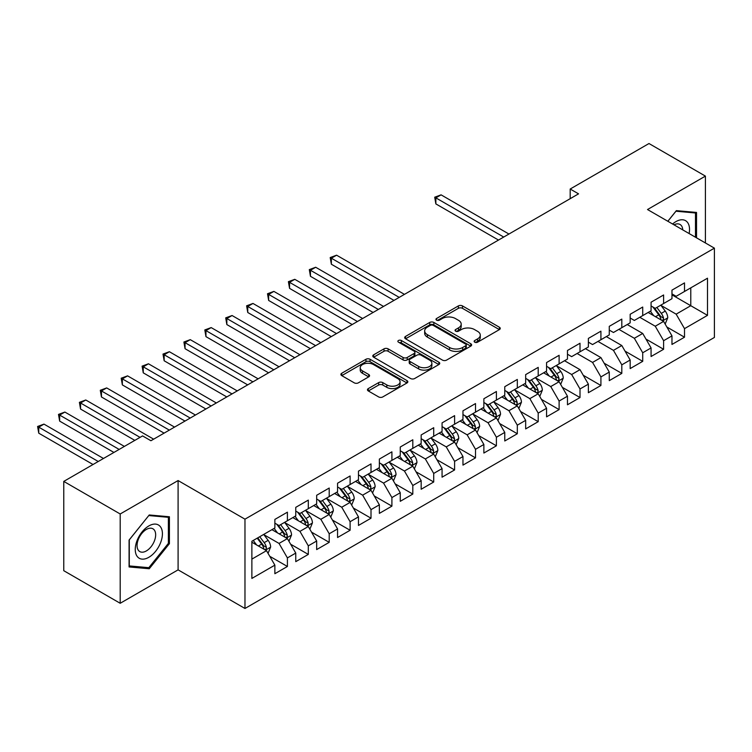 <?xml version="1.0" encoding="UTF-8"?>
<svg xmlns="http://www.w3.org/2000/svg" width="752" height="752" viewBox="0 0 752 752"><rect width="100%" height="100%" fill="white"/><g stroke="black" fill="none" stroke-linecap="round" stroke-linejoin="round"><path stroke-width="1.13" d="M474.728 342.188A2.03 1.175 0 0 0 477.605 342.188L499.403 329.602A2.905 1.673 0 0 0 500.249 328.417A2.905 1.673 0 0 0 499.403 327.233L462.471 305.914A2.905 1.673 0 0 0 458.372 305.914L436.574 318.5A2.03 1.175 0 0 0 435.981 319.327A2.03 1.175 0 0 0 436.574 320.155A2.03 1.175 0 0 0 439.441 320.155L442.261 318.528A9.287 5.358 0 0 1 455.392 318.528L458.476 320.305A9.287 5.358 0 0 1 461.192 324.093A9.287 5.358 0 0 1 458.476 327.881L455.646 329.517A2.03 1.175 0 0 0 455.054 330.344A2.03 1.175 0 0 0 455.646 331.171A2.03 1.175 0 0 0 458.523 331.171L461.343 329.545A9.287 5.358 0 0 1 474.474 329.545L477.548 331.322A9.287 5.358 0 0 1 480.274 335.11A9.287 5.358 0 0 1 477.548 338.898L474.728 340.524A2.03 1.175 0 0 0 474.136 341.361A2.03 1.175 0 0 0 474.728 342.188L474.728 340.524M368.311 388.587A2.905 1.673 0 0 0 367.455 389.771A2.905 1.673 0 0 0 368.311 390.955L378.67 396.934A2.905 1.673 0 0 0 382.768 396.934L406.982 382.965A2.905 1.673 0 0 0 407.828 381.781A2.905 1.673 0 0 0 406.982 380.597L370.05 359.268A2.905 1.673 0 0 0 365.951 359.268L341.737 373.246A2.905 1.673 0 0 0 340.891 374.43A2.905 1.673 0 0 0 341.737 375.615L354.258 382.843A2.905 1.673 0 0 0 358.356 382.843L368.715 376.865A2.905 1.673 0 0 0 369.57 375.68A2.905 1.673 0 0 0 368.715 374.496L362.511 370.905A7.764 4.484 0 0 1 360.236 367.737A7.764 4.484 0 0 1 365.03 363.601A7.764 4.484 0 0 1 373.49 364.57L397.799 378.604A7.764 4.484 0 0 1 400.073 381.781A7.764 4.484 0 0 1 395.279 385.917A7.764 4.484 0 0 1 386.819 384.949L382.768 382.608A2.905 1.673 0 0 0 378.67 382.608L368.311 388.587L368.311 390.955M120.198 513.983L120.198 603.283L178.092 569.856L178.092 480.556L120.198 513.983L63.77 481.402L142.56 435.916L150.926 440.738L578.551 193.847L570.185 189.025L570.185 198.678M178.092 480.556L244.973 519.171L714.4 248.151L714.4 337.451L244.973 608.471L244.973 519.171M705.414 242.962L705.414 176.109L647.519 209.535L714.4 248.151M705.414 176.109L648.985 143.529L570.185 189.025M442.467 360.105A2.905 1.673 0 0 0 446.575 360.105L470.78 346.127A2.905 1.673 0 0 0 471.626 344.942A2.905 1.673 0 0 0 470.78 343.758L433.857 322.439A2.905 1.673 0 0 0 429.749 322.439L405.544 336.417A2.905 1.673 0 0 0 404.689 337.601A2.905 1.673 0 0 0 405.544 338.785L442.467 360.105M399.274 342.63A2.03 1.175 0 0 1 401.333 342.912L401.333 340.496L438.877 362.173A2.905 1.673 0 0 1 439.732 363.357A2.905 1.673 0 0 1 438.877 364.541L414.672 378.519A2.905 1.673 0 0 1 410.573 378.519L373.641 357.2L373.641 354.831A2.905 1.673 0 0 0 372.795 356.016A2.905 1.673 0 0 0 373.641 357.2M373.641 354.831L383.999 348.853A2.905 1.673 0 0 1 388.107 348.853L403.081 357.491A2.905 1.673 0 0 0 407.18 357.491L414.061 353.525A2.905 1.673 0 0 0 414.907 352.34A2.905 1.673 0 0 0 414.061 351.156L398.466 342.16A2.03 1.175 0 0 1 397.874 341.333A2.03 1.175 0 0 1 399.124 340.242A2.03 1.175 0 0 1 401.333 340.496M671.968 294.85L690.778 305.707L690.778 287.856L707.5 278.202L684.508 291.475L684.508 282.902L671.968 290.14L671.968 298.713L663.612 303.535L663.612 294.972L651.072 302.21L651.072 310.783L642.716 315.605L642.716 307.042L630.167 314.28L630.167 322.843L621.81 327.675L621.81 319.102L609.27 326.349L609.27 334.913L600.914 339.735L600.914 331.171L588.374 338.409L588.374 346.982L580.008 351.804L580.008 343.241L567.469 350.479L567.469 359.042L559.112 363.874L559.112 355.301L546.572 362.549L546.572 371.112L538.206 375.944L538.206 367.371L525.667 374.609L525.667 383.182L517.31 388.004L517.31 379.44L504.771 386.678L504.771 395.242L496.405 400.073L496.405 391.51L483.865 398.748L483.865 407.311L475.508 412.143L475.508 403.57L462.969 410.808L462.969 419.381L454.603 424.203L454.603 415.64L442.063 422.878L442.063 431.451L433.707 436.273L433.707 427.709L421.167 434.947L421.167 443.511L412.81 448.342L412.81 439.77L400.261 447.017L400.261 455.58L391.905 460.403L391.905 451.839L379.365 459.077L379.365 467.65L371.009 472.472L371.009 463.909L358.469 471.147L358.469 479.71L350.103 484.542L350.103 475.969L337.563 483.216L337.563 491.78L329.207 496.611L329.207 488.039L316.667 495.277L316.667 503.849L308.301 508.672L308.301 500.108L295.762 507.346L295.762 515.91L287.405 520.741L287.405 512.178L274.865 519.416L274.865 527.979L251.873 541.252L251.873 578.42L274.865 565.147L266.499 550.671L251.873 542.22M707.5 278.202L707.5 315.361L684.508 328.643L676.151 314.157L660.999 305.406M666.855 327.007L684.508 337.206L684.508 328.643M684.508 337.206L671.968 344.444L671.968 335.881L663.612 340.703L655.255 326.227L639.783 317.297M645.949 339.077L663.612 349.276L663.612 340.703M663.612 349.276L651.072 356.514L651.072 347.941L642.716 352.773L634.35 338.287L618.887 329.357M625.053 351.146L642.716 361.336L642.716 352.773M642.716 361.336L630.167 368.583L630.167 360.011L621.81 364.842L613.453 350.357L597.981 341.427M604.147 363.207L621.81 373.406L621.81 364.842M621.81 373.406L609.27 380.644L609.27 372.08L600.914 376.902L592.548 362.426L577.085 353.496M583.251 375.276L600.914 385.475L600.914 376.902M600.914 385.475L588.374 392.713L588.374 384.15L580.008 388.972L571.652 374.496L556.499 365.745M562.346 387.346L580.008 397.535L580.008 388.972M580.008 397.535L567.469 404.783L567.469 396.21L559.112 401.042L550.746 386.556L535.593 377.814M541.449 399.406L559.112 409.605L559.112 401.042M559.112 409.605L546.572 416.843L546.572 408.28L538.206 413.102L529.85 398.626L514.697 389.874M520.544 411.476L538.206 421.675L538.206 413.102M538.206 421.675L525.667 428.913L525.667 420.349L517.31 425.171L508.944 410.695L493.791 401.944M499.648 423.545L517.31 433.744L517.31 425.171M517.31 433.744L504.771 440.982L504.771 432.409L496.405 437.241L488.048 422.756L472.895 414.014M478.751 435.615L496.405 445.804L496.405 437.241M496.405 445.804L483.865 453.042L483.865 444.479L475.508 449.311L467.142 434.825L451.99 426.074M457.846 447.675L475.508 457.874L475.508 449.311M475.508 457.874L462.969 465.112L462.969 456.549L454.603 461.371L446.246 446.895L431.093 438.143M436.95 459.745L454.603 469.944L454.603 461.371M454.603 469.944L442.063 477.182L442.063 468.609L433.707 473.44L425.35 458.955L410.197 450.213M416.044 471.814L433.707 482.004L433.707 473.44M433.707 482.004L421.167 489.251L421.167 480.678L412.81 485.51L404.444 471.025L389.292 462.273M395.148 483.874L412.81 494.073L412.81 485.51M412.81 494.073L400.261 501.311L400.261 492.748L391.905 497.57L383.548 483.094L368.395 474.343M374.242 495.944L391.905 506.143L391.905 497.57M391.905 506.143L379.365 513.381L379.365 504.818L371.009 509.64L362.643 495.164L347.49 486.412M353.346 508.014L371.009 518.203L371.009 509.64M371.009 518.203L358.469 525.451L358.469 516.878L350.103 521.709L341.746 507.224L326.594 498.482M332.44 520.074L350.103 530.273L350.103 521.709M350.103 530.273L337.563 537.511L337.563 528.947L329.207 533.77L320.841 519.294L305.688 510.542M311.544 532.143L329.207 542.342L329.207 533.77M329.207 542.342L316.667 549.58L316.667 541.017L308.301 545.839L299.945 531.363L284.792 522.612M290.639 544.213L308.301 554.412L308.301 545.839M308.301 554.412L295.762 561.65L295.762 553.077L287.405 557.909L279.039 543.423L263.886 534.681M269.742 556.283L287.405 566.472L287.405 557.909M287.405 566.472L274.865 573.71L274.865 565.147M274.865 523.157L279.039 525.563L287.405 520.741M251.873 559.112L266.499 550.671M295.762 511.087L299.945 513.503L308.301 508.672M279.039 543.423L287.405 538.601L271.933 529.671M295.762 553.077L287.405 538.601M316.667 499.018L320.841 501.434L329.207 496.611M299.945 531.363L308.301 526.532L292.838 517.602M316.667 541.017L308.301 526.532M337.563 486.958L341.746 489.364L350.103 484.542M320.841 519.294L329.207 514.462L313.734 505.541M337.563 528.947L329.207 514.462M358.469 474.888L362.643 477.304L371.009 472.472M341.746 507.224L350.103 502.402L334.64 493.472M358.469 516.878L350.103 502.402M379.365 462.818L383.548 465.234L391.905 460.403M362.643 495.164L371.009 490.332L355.536 481.402M379.365 504.818L371.009 490.332M400.261 450.758L404.444 453.165L412.81 448.342M383.548 483.094L391.905 478.263L376.442 469.333M400.261 492.748L391.905 478.263M421.167 438.689L425.35 441.104L433.707 436.273M404.444 471.025L412.81 466.202L397.338 457.272M421.167 480.678L412.81 466.202M442.063 426.619L446.246 429.035L454.603 424.203M425.35 458.955L433.707 454.133L418.244 445.203M442.063 468.609L433.707 454.133M462.969 414.549L467.142 416.965L475.508 412.143M446.246 446.895L454.603 442.063L439.14 433.133M462.969 456.549L454.603 442.063M483.865 402.489L488.048 404.896L496.405 400.073M467.142 434.825L475.508 430.003L460.036 421.073M483.865 444.479L475.508 430.003M504.771 390.42L508.944 392.835L517.31 388.004M488.048 422.756L496.405 417.933L480.942 409.003M504.771 432.409L496.405 417.933M525.667 378.35L529.85 380.766L538.206 375.944M508.944 410.695L517.31 405.864L501.838 396.934M525.667 420.349L517.31 405.864M546.572 366.29L550.746 368.696L559.112 363.874M529.85 398.626L538.206 393.794L522.743 384.874M546.572 408.28L538.206 393.794M567.469 354.22L571.652 356.636L580.008 351.804M550.746 386.556L559.112 381.734L543.64 372.804M567.469 396.21L559.112 381.734M588.374 342.151L592.548 344.566L600.914 339.735M571.652 374.496L580.008 369.664L564.545 360.734M588.374 384.15L580.008 369.664M609.27 330.09L613.453 332.497L621.81 327.675M592.548 362.426L600.914 357.595L585.441 348.665M609.27 372.08L600.914 357.595M630.167 318.021L634.35 320.437L642.716 315.605M613.453 350.357L621.81 345.535L606.347 336.605M630.167 360.011L621.81 345.535M651.072 305.951L655.255 308.367L663.612 303.535M634.35 338.287L642.716 333.465L627.243 324.535M651.072 347.941L642.716 333.465M671.968 293.882L676.151 296.297L684.508 291.475M655.255 326.227L663.612 321.395L648.149 312.465M671.968 335.881L663.612 321.395M63.77 481.402L63.77 570.702L120.198 603.283M178.092 569.856L244.973 608.471M676.151 314.157L690.778 305.707L707.5 315.361M696.531 237.839L696.531 212.44L676.358 210.645L667.823 221.257M169.416 543.658L169.416 516.765L149.253 514.97L129.081 540.058L129.081 566.952L149.253 568.747L169.416 543.658L168.373 543.057M475.546 342.47L477.548 341.314A9.287 5.358 0 0 0 480.274 337.526L480.274 335.11M461.192 324.093L461.192 326.509A9.287 5.358 0 0 1 458.476 330.297L456.464 331.463M499.366 329.62L462.471 308.329A2.905 1.673 0 0 0 458.372 308.329L437.382 320.446M470.743 346.146L433.857 324.855A2.905 1.673 0 0 0 429.749 324.855L405.582 338.804M465.648 345.77A2.03 1.175 0 0 0 466.249 344.942A2.03 1.175 0 0 0 465.648 344.115L433.237 325.4A2.03 1.175 0 0 0 430.37 325.4L427.39 327.111A9.287 5.358 0 0 0 424.673 330.908A9.287 5.358 0 0 0 427.39 334.696L449.546 347.49A9.287 5.358 0 0 0 462.677 347.49L465.648 345.77L465.648 348.185A2.03 1.175 0 0 0 466.249 347.358L466.249 344.942M424.673 330.908L424.673 333.315A9.287 5.358 0 0 0 427.39 337.112L427.39 334.696M465.648 348.185L462.677 349.896A9.287 5.358 0 0 1 449.546 349.896L427.39 337.112M373.678 357.219L383.999 351.259L383.999 348.853M414.907 352.34L414.907 354.756A2.905 1.673 0 0 1 414.061 355.94L407.18 359.907A2.905 1.673 0 0 1 403.081 359.907L388.107 351.259A2.905 1.673 0 0 0 383.999 351.259M401.333 342.912L438.839 364.57M418.62 366.468A7.764 4.484 0 0 0 427.08 367.437A7.764 4.484 0 0 0 431.874 363.301A7.764 4.484 0 0 0 429.599 360.133L421.035 355.188A2.905 1.673 0 0 0 416.928 355.188L410.056 359.155A2.905 1.673 0 0 0 409.21 360.34A2.905 1.673 0 0 0 410.056 361.524L418.62 366.468L418.62 368.884A7.764 4.484 0 0 0 427.08 369.852A7.764 4.484 0 0 0 431.874 365.716L431.874 363.301M409.21 360.34L409.21 362.755A2.905 1.673 0 0 0 410.056 363.94L410.056 361.524M418.62 368.884L410.056 363.94M400.073 381.781L400.073 384.187A7.764 4.484 0 0 1 395.279 388.333A7.764 4.484 0 0 1 386.819 387.355L382.768 385.024A2.905 1.673 0 0 0 378.67 385.024L368.348 390.974M360.236 367.737L360.236 370.153A7.764 4.484 0 0 0 362.511 373.321L362.511 370.905M368.677 376.884L362.511 373.321M406.935 382.984L370.05 361.684A2.905 1.673 0 0 0 365.951 361.684L341.775 375.643M147.119 567.516L149.253 568.747M665.163 324.074L667.748 317.758A7.83 4.521 -120 0 0 665.247 311.084L660.811 305.152M653.732 315.699L650.358 311.187M648.779 312.832L648.393 312.324M508.944 234.032L441.086 194.853L435.859 197.87L435.859 203.905L498.501 240.067M662.136 320.549L663.349 319.45L663.518 318.087A7.83 4.521 -120 0 0 661.281 313.377L656.834 307.446M654.306 307.822L659.786 315.135A3.986 2.303 60 0 1 660.51 316.348L663.518 318.087M652.924 307.023L658.771 314.825A7.83 4.521 60 0 1 661.008 319.534L661.168 319.985M435.859 203.905L434.712 197.203L503.718 237.049M434.712 197.203L441.086 194.853M689.114 233.552A19.214 11.092 120 0 0 687.704 222.658A19.214 11.092 120 0 0 672.598 224.021M682.75 229.877A13.151 7.595 120 0 0 681.528 225.844A13.151 7.595 120 0 0 680.043 224.472A13.151 7.595 120 0 0 674.008 224.829M675.898 211.209L695.487 212.985L695.487 237.228M694.19 212.233L695.487 212.985M667.861 221.285L675.945 211.237M137.071 556.254A19.214 11.092 120 0 0 155.626 551.282A19.214 11.092 120 0 0 160.599 526.983A19.214 11.092 120 0 0 142.043 531.955A19.214 11.092 120 0 0 137.071 556.254M138.302 550.21A13.151 7.595 120 0 0 139.778 551.583A13.151 7.595 120 0 0 152.017 545.444A13.151 7.595 120 0 0 154.414 530.169A13.151 7.595 120 0 0 152.938 528.797A13.151 7.595 120 0 0 140.699 534.935A13.151 7.595 120 0 0 138.302 550.21M148.83 515.562L168.373 517.31L168.373 543.367L148.83 567.675L129.288 565.927L129.288 539.87L148.793 515.534M167.076 516.558L168.373 517.31M560.654 384.413L563.248 378.087A7.83 4.521 -120 0 0 560.748 371.413L556.311 365.491M549.233 376.028L545.858 371.526M544.279 373.171L543.893 372.654M404.444 294.37L336.586 255.191L331.359 258.209L331.359 264.234L393.992 300.405M557.636 380.879L558.849 379.788L559.018 378.425A7.83 4.521 -120 0 0 556.771 373.706L552.335 367.784M549.806 368.151L555.286 375.474A3.986 2.303 60 0 1 556.01 376.686L559.018 378.425M548.424 367.361L554.271 375.154A7.83 4.521 60 0 1 556.508 379.873L556.668 380.324M331.359 264.234L330.203 257.541L399.218 297.388M330.203 257.541L336.586 255.191M539.757 396.473L542.342 390.156A7.83 4.521 -120 0 0 539.842 383.482L535.405 377.56M528.327 388.098L524.952 383.595M523.383 385.24L522.997 384.723M383.548 306.431L315.68 267.251L310.454 270.269L310.454 276.304L373.095 312.465M536.731 392.948L537.943 391.858L538.122 390.485A7.83 4.521 -120 0 0 535.875 385.776L531.438 379.854M528.9 380.221L534.381 387.543A3.986 2.303 60 0 1 535.114 388.756L538.122 390.485M527.528 379.422L533.365 387.224A7.83 4.521 60 0 1 535.612 391.933L535.772 392.394M310.454 276.304L309.307 269.611L378.322 309.448M309.307 269.611L315.68 267.251M518.852 408.543L521.446 402.217A7.83 4.521 -120 0 0 518.946 395.552L514.509 389.621M507.431 400.167L504.056 395.655M502.477 397.3L502.092 396.793M362.643 318.5L294.784 279.321L289.558 282.338L289.558 288.373L352.19 324.535M515.834 405.018L517.047 403.918L517.216 402.555A7.83 4.521 -120 0 0 514.979 397.846L510.533 391.914M508.004 392.29L513.484 399.603A3.986 2.303 60 0 1 514.208 400.816L517.216 402.555M506.622 391.491L512.469 399.293A7.83 4.521 60 0 1 514.706 404.003L514.866 404.454M289.558 288.373L288.401 281.671L357.416 321.518M288.401 281.671L294.784 279.321M497.956 420.612L500.541 414.286A7.83 4.521 -120 0 0 498.05 407.622L493.603 401.69M486.535 412.228L483.16 407.725M481.581 409.37L481.195 408.853M341.746 330.57L273.878 291.391L268.652 294.408L268.652 300.443L331.294 336.605M494.929 417.078L496.141 415.988L496.32 414.625A7.83 4.521 -120 0 0 494.073 409.906L489.637 403.984M487.099 404.35L492.588 411.673A3.986 2.303 60 0 1 493.312 412.886L496.32 414.625M485.726 403.561L491.564 411.363A7.83 4.521 60 0 1 493.81 416.072L493.97 416.523M268.652 300.443L267.505 293.741L336.52 333.587M267.505 293.741L273.878 291.391M477.05 432.682L479.644 426.356A7.83 4.521 -120 0 0 477.144 419.682L472.707 413.76M465.629 424.297L462.254 419.795M460.675 421.44L460.29 420.923M320.841 342.639L252.982 303.451L247.756 306.468L247.756 312.503L310.388 348.665M474.033 429.148L475.245 428.057L475.414 426.685A7.83 4.521 -120 0 0 473.177 421.975L468.731 416.053M466.202 416.42L471.683 423.743A3.986 2.303 60 0 1 472.406 424.955L475.414 426.685M464.821 415.621L470.667 423.423A7.83 4.521 60 0 1 472.905 428.132L473.064 428.593M247.756 312.503L246.609 305.81L315.614 345.647M246.609 305.81L252.982 303.451M456.154 444.742L458.748 438.425A7.83 4.521 -120 0 0 456.248 431.751L451.802 425.82M444.733 436.367L441.358 431.855M439.779 433.5L439.394 432.992M299.945 354.7L232.077 315.52L226.85 318.538L226.85 324.573L289.492 360.734M453.127 441.217L454.34 440.117L454.518 438.754A7.83 4.521 -120 0 0 452.272 434.045L447.835 428.114M445.297 428.49L450.786 435.803A3.986 2.303 60 0 1 451.51 437.015L454.518 438.754M443.924 427.691L449.762 435.493A7.83 4.521 60 0 1 452.008 440.202L452.168 440.653M226.85 324.573L225.703 317.87L294.718 357.717M225.703 317.87L232.077 315.52M435.258 456.812L437.843 450.486A7.83 4.521 -120 0 0 435.342 443.821L430.905 437.89M423.827 448.427L420.453 443.924M418.873 445.569L418.488 445.062M279.039 366.769L211.18 327.59L205.954 330.607L205.954 336.642L268.596 372.804M432.231 453.277L433.443 452.187L433.613 450.824A7.83 4.521 -120 0 0 431.375 446.115L426.929 440.183M424.401 440.55L429.881 447.872A3.986 2.303 60 0 1 430.605 449.085L433.613 450.824M423.019 439.76L428.866 447.562A7.83 4.521 60 0 1 431.103 452.272L431.263 452.723M205.954 336.642L204.807 329.94L273.813 369.787M204.807 329.94L211.18 327.59M414.352 468.881L416.946 462.555A7.83 4.521 -120 0 0 414.446 455.881L410 449.959M402.931 460.497L399.556 455.994M397.977 457.639L397.592 457.122M258.143 378.839L190.275 339.66L185.048 342.668L185.048 348.702L247.69 384.874M411.325 465.347L412.547 464.257L412.716 462.884A7.83 4.521 -120 0 0 410.47 458.175L406.033 452.253M403.495 452.619L408.985 459.942A3.986 2.303 60 0 1 409.708 461.155L412.716 462.884M402.123 451.82L407.96 459.622A7.83 4.521 60 0 1 410.207 464.341L410.366 464.792M185.048 348.702L183.902 342.01L252.916 381.856M183.902 342.01L190.275 339.66M393.456 480.942L396.041 474.625A7.83 4.521 -120 0 0 393.54 467.951L389.104 462.029M382.025 472.566L378.651 468.054M377.072 469.699L376.686 469.192M237.237 390.899L169.379 351.72L164.152 354.737L164.152 360.772L226.794 396.934M390.429 477.417L391.642 476.326L391.811 474.954A7.83 4.521 -120 0 0 389.574 470.244L385.127 464.313M382.599 464.689L388.079 472.012A3.986 2.303 60 0 1 388.803 473.215L391.811 474.954M381.217 463.89L387.064 471.692A7.83 4.521 60 0 1 389.31 476.401L389.461 476.853M164.152 360.772L163.005 354.079L232.02 393.916M163.005 354.079L169.379 351.72M372.55 493.011L375.145 486.685A7.83 4.521 -120 0 0 372.644 480.02L368.198 474.089M361.129 484.626L357.755 480.124M356.175 481.769L355.79 481.261M216.341 402.969L148.473 363.789L143.256 366.807L143.256 372.842L205.888 409.003M369.533 489.477L370.745 488.386L370.915 487.023A7.83 4.521 -120 0 0 368.668 482.314L364.231 476.383M361.693 476.749L367.183 484.072A3.986 2.303 60 0 1 367.907 485.284L370.915 487.023M360.321 475.96L366.168 483.762A7.83 4.521 60 0 1 368.405 488.471L368.565 488.922M143.256 372.842L142.1 366.139L211.115 405.986M142.1 366.139L148.473 363.789M351.654 505.081L354.239 498.755A7.83 4.521 -120 0 0 351.739 492.09L347.302 486.159M340.224 496.696L336.849 492.193M335.27 493.838L334.894 493.321M195.435 415.038L127.577 375.859L122.35 378.876L122.35 384.902L184.992 421.073M348.627 501.546L349.84 500.456L350.009 499.093A7.83 4.521 -120 0 0 347.772 494.374L343.335 488.452M340.797 488.819L346.277 496.141A3.986 2.303 60 0 1 347.001 497.354L350.009 499.093M339.415 488.029L345.262 495.822A7.83 4.521 60 0 1 347.509 500.541L347.659 500.992M122.35 384.902L121.204 378.209L190.218 418.056M121.204 378.209L127.577 375.859M330.748 517.141L333.343 510.824A7.83 4.521 -120 0 0 330.842 504.15L326.406 498.228M319.327 508.766L315.953 504.263M314.374 505.908L313.988 505.391M174.539 427.098L106.681 387.919L101.454 390.937L101.454 396.971L164.086 433.133M327.731 513.616L328.944 512.526L329.113 511.153A7.83 4.521 -120 0 0 326.866 506.444L322.429 500.522M319.901 500.888L325.381 508.211A3.986 2.303 60 0 1 326.105 509.424L329.113 511.153M318.519 500.089L324.366 507.891A7.83 4.521 60 0 1 326.603 512.601L326.763 513.061M101.454 396.971L100.298 390.279L169.313 430.116M100.298 390.279L106.681 387.919M309.852 529.211L312.437 522.884A7.83 4.521 -120 0 0 309.937 516.22L305.5 510.288M298.422 520.835L295.047 516.323M293.468 517.968L293.092 517.461M153.643 439.168L85.775 399.989L80.549 403.006L80.549 409.041L134.824 440.381M306.825 525.686L308.038 524.586L308.217 523.223A7.83 4.521 -120 0 0 305.97 518.513L301.533 512.582M298.995 512.958L304.475 520.271A3.986 2.303 60 0 1 305.209 521.484L308.217 523.223M297.613 512.159L303.46 519.961A7.83 4.521 60 0 1 305.707 524.67L305.867 525.122M80.549 409.041L79.402 402.339L140.051 437.363M79.402 402.339L85.775 399.989M288.947 541.28L291.541 534.954A7.83 4.521 -120 0 0 289.041 528.289L284.604 522.358M277.526 532.895L274.151 528.393M272.572 530.038L272.186 529.521M124.381 446.406L64.879 412.058L59.652 415.076L59.652 421.111L113.928 452.441M285.929 537.746L287.142 536.655L287.311 535.292A7.83 4.521 -120 0 0 285.074 530.583L280.628 524.652M278.099 525.018L283.579 532.341A3.986 2.303 60 0 1 284.303 533.553L287.311 535.292M276.717 524.229L282.564 532.031A7.83 4.521 60 0 1 284.801 536.74L284.961 537.191M59.652 421.111L58.496 414.408L119.154 449.423M58.496 414.408L64.879 412.058M268.05 553.35L270.635 547.024A7.83 4.521 -120 0 0 268.144 540.35L263.698 534.428M256.629 544.965L253.245 540.462M103.475 458.476L43.973 424.119L38.747 427.136L38.747 433.171L93.032 464.51M265.024 549.815L266.236 548.725L266.415 547.353A7.83 4.521 -120 0 0 264.168 542.643L259.731 536.721M257.767 537.849L262.683 544.41A3.986 2.303 60 0 1 263.407 545.623L266.415 547.353M257.222 538.169L261.658 544.091A7.83 4.521 60 0 1 263.905 548.8L264.065 549.261M38.747 433.171L37.6 426.478L98.249 461.493M37.6 426.478L43.973 424.119M477.548 341.314L477.548 338.898M455.646 331.171L455.646 329.517M458.476 330.297L458.476 327.881M436.574 320.155L436.574 318.5M458.372 308.329L458.372 305.914M462.471 308.329L462.471 305.914M499.403 329.602L499.403 327.233M405.544 338.785L405.544 336.417M429.749 324.855L429.749 322.439M433.857 324.855L433.857 322.439M470.78 346.127L470.78 343.758M449.546 349.896L449.546 347.49M462.677 349.896L462.677 347.49M388.107 351.259L388.107 348.853M403.081 359.907L403.081 357.491M407.18 359.907L407.18 357.491M414.061 355.94L414.061 353.525M438.877 364.541L438.877 362.173M378.67 385.024L378.67 382.608M382.768 385.024L382.768 382.608M386.819 387.355L386.819 384.949M368.715 376.865L368.715 374.496M341.737 375.615L341.737 373.246M365.951 361.684L365.951 359.268M370.05 361.684L370.05 359.268M406.982 382.965L406.982 380.597M662.634 320.831L667.701 317.908M661.281 313.377L665.247 311.084M655.5 316.714L658.771 314.825M558.125 381.161L563.192 378.237M556.771 373.706L560.748 371.413M551 377.043L554.271 375.154M537.229 393.23L542.295 390.307M535.875 385.776L539.842 383.482M530.094 389.113L533.365 387.224M516.323 405.3L521.39 402.376M514.979 397.846L518.946 395.552M509.198 401.183L512.469 399.293M495.427 417.369L500.494 414.437M494.073 409.906L498.05 407.622M488.292 413.252L491.564 411.363M474.521 429.43L479.597 426.506M473.177 421.975L477.144 419.682M467.396 425.312L470.667 423.423M453.625 441.499L458.692 438.576M452.272 434.045L456.248 431.751M446.491 437.382L449.762 435.493M432.72 453.569L437.796 450.636M431.375 446.115L435.342 443.821M425.594 449.452L428.866 447.562M411.823 465.629L416.89 462.706M410.47 458.175L414.446 455.881M404.689 461.512L407.96 459.622M390.927 477.699L395.994 474.775M389.574 470.244L393.54 467.951M383.793 473.581L387.064 471.692M370.022 489.768L375.088 486.835M368.668 482.314L372.644 480.02M362.887 485.651L366.168 483.762M349.125 501.828L354.192 498.905M347.772 494.374L351.739 492.09M341.991 497.711L345.262 495.822M328.22 513.898L333.286 510.975M326.866 506.444L330.842 504.15M321.095 509.781L324.366 507.891M307.324 525.968L312.39 523.044M305.97 518.513L309.937 516.22M300.189 521.85L303.46 519.961M286.418 538.037L291.485 535.104M285.074 530.583L289.041 528.289M279.293 533.92L282.564 532.031M265.522 550.097L270.588 547.174M264.168 542.643L268.144 540.35M258.387 545.98L261.658 544.091"/></g></svg>
